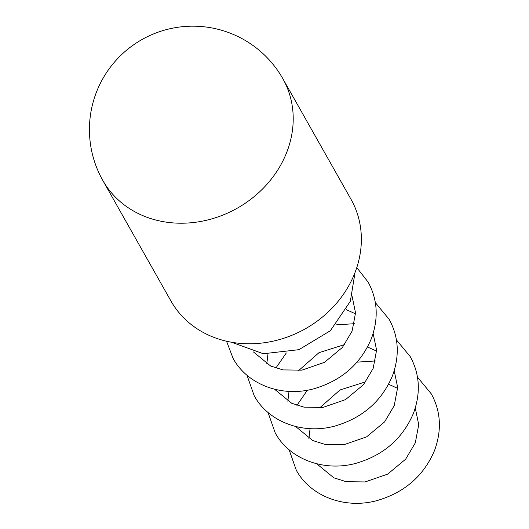<?xml version="1.0" encoding="UTF-8"?>
<svg xmlns="http://www.w3.org/2000/svg" width="529" height="529" viewBox="0 0 529 529"><rect width="100%" height="100%" fill="white"/><g stroke="black" fill="none" stroke-linecap="round" stroke-linejoin="round"><path stroke-width="0.79" d="M282.843 78.695L350.991 199.254A103.4 90.307 150.5 0 1 355.032 272.508A103.4 90.307 150.5 0 1 266.067 342.481A103.4 90.307 150.5 0 1 170.96 301.014L102.811 180.455A103.4 90.307 150.5 0 0 197.919 221.922A103.4 90.307 150.5 0 0 286.883 151.949A103.4 90.307 150.5 0 0 282.843 78.695A103.4 103.4 0 0 0 96.364 92.35A103.4 103.4 0 0 0 102.811 180.455M355.058 272.435L350.343 301.279L330.341 330.737L298.951 349.676L263.336 353.742L231.563 342.237M375.345 302.621L389.199 319.377C398.707 336.847 399.798 355.653 392.472 375.808C381.74 401.253 362.497 418.022 334.745 426.103C302.376 434.911 268.137 421.507 254.178 395.699L246.964 375.193M373.15 333.488L376.595 350.138L373.176 368.363L363.522 384.643L345.523 399.62L322.948 407.423L304.076 407.171L291.724 403.283L274.544 389.225M355.528 313.823L346.469 309.736M267.952 354.119L266.781 363.992M417.474 377.151L431.327 393.907C440.836 411.377 441.927 430.183 434.593 450.331C423.868 475.783 404.625 492.545 376.866 500.626C344.505 509.44 310.258 496.037 296.306 470.228L289.092 449.723M415.278 408.018L418.723 424.668L415.305 442.885L405.65 459.172L387.651 474.143L365.076 481.945L346.204 481.701L333.852 477.813L316.673 463.754M375.425 360.963L357.055 362.134M307.382 390.21L296.908 405.346M397.656 388.352L388.597 384.266M365.751 381.799L340.015 389.966L319.747 407.806M310.08 428.642L308.91 438.521M396.413 339.889L410.259 356.645C419.775 374.109 420.866 392.921 413.533 413.07C402.807 438.521 383.565 455.284 355.805 463.364C323.444 472.172 289.198 458.775 275.239 432.967L268.024 412.455M394.211 370.756L397.663 387.407L394.237 405.624L384.59 421.911L366.584 436.881L344.015 444.684L325.137 444.439L312.791 440.551L295.605 426.493M354.357 323.702L335.994 324.872M286.321 352.949L275.84 368.078M376.595 351.091L367.529 346.998M344.69 344.538L318.954 352.704L298.687 370.538M289.013 391.381L287.842 401.253M356.777 267.601L368.131 282.116C377.646 299.579 378.738 318.392 371.404 338.54C360.679 363.992 341.436 380.754 313.677 388.835C281.316 397.649 247.069 384.246 233.11 358.437L226.531 341.218M352.083 296.227L355.534 312.877L352.109 331.094L342.461 347.381L324.462 362.352L301.887 370.155L283.008 369.91L270.663 366.022L253.477 351.964"/></g></svg>
